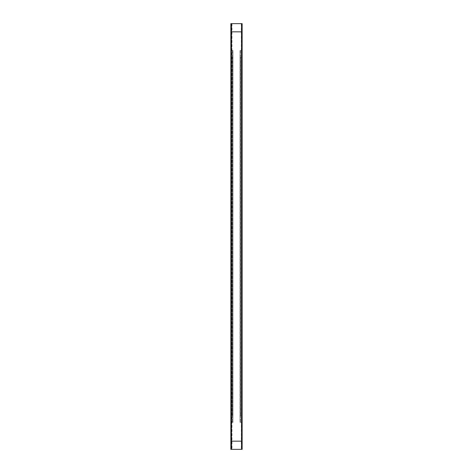 <?xml version="1.0" encoding="UTF-8"?>
<svg xmlns="http://www.w3.org/2000/svg" width="473" height="473" viewBox="0 0 473 473"><rect width="100%" height="100%" fill="white"/><g stroke="black" fill="none" stroke-linecap="round" stroke-linejoin="round"><path stroke-width="0.35" stroke-dasharray="2.37 1.77" d="M231.321 441.161L230.883 441.161L230.883 31.839L241.561 31.839L241.354 57.736L241.993 57.736L239.917 57.736L241.999 57.736L240.479 57.736L240.479 415.264L241.437 415.264L241.437 57.736L241.437 415.264L241.354 57.736L241.437 415.264L240.556 415.264L240.556 57.736L241.437 57.736L240.556 57.736L240.479 415.264L241.549 415.264L241.549 441.161L241.561 31.839L242.111 31.839L231.433 31.839L231.433 441.161L241.561 441.161L231.433 441.161L241.561 441.161L241.561 31.839L241.993 31.839L241.993 57.736L241.549 57.736L242.022 57.736L241.792 415.264L241.354 415.264L241.993 415.264L239.917 415.264L242.022 415.264L241.993 441.161L241.549 441.161L242.141 441.161L241.52 441.161L242.146 441.161L242.111 31.839L241.52 31.839L242.123 31.839L241.561 31.839L241.325 57.736L241.78 57.736L240.479 57.736L240.479 415.264L241.354 415.264L241.354 57.736L241.354 415.264L241.993 415.264L242.111 441.161L241.52 441.161L241.325 415.264L241.78 415.264L241.993 31.839L242.111 441.161L231.001 441.161L231.001 415.264L233 415.264L230.972 415.264L231.669 415.264L231.214 415.264L231.001 57.736L231.445 57.736L231.445 31.839L230.883 31.839L231.001 57.736L231.64 57.736L231.64 415.264L231.64 57.736L232.515 57.736L231.557 57.736L231.64 415.264L231.001 415.264L231.445 415.264L231.445 441.161L230.883 441.161L231.196 57.736L231.64 57.736L231.445 31.839L230.871 31.839L231.445 31.839L230.883 31.839L230.883 441.161L231.445 441.161L230.871 441.161L230.883 31.839L231.321 31.839L231.321 441.161L231.433 31.839L231.001 31.839L230.972 57.736L233 57.736L231.202 57.736L232.515 57.736L232.515 415.264L231.557 415.264L232.515 415.264L231.557 415.264L231.557 57.736L231.64 415.264L231.557 57.736L232.438 57.736L232.438 415.264L232.515 57.736L232.515 415.264L231.445 415.264L231.445 441.161L230.883 441.161L231.445 441.161L231.321 31.839M230.859 23.65L231.22 23.65L231.22 449.35L230.859 449.35M231.451 31.319L230.995 31.319L230.995 58.256L231.451 58.256L231.451 31.319M231.646 422.413L231.191 422.413L231.191 50.587L231.179 422.413L232.976 422.413L232.976 50.587L231.179 50.587L231.646 50.587L231.658 422.413M231.451 441.681L230.995 441.681L230.995 414.744L231.451 414.744L231.451 441.681M231.309 441.161L230.854 441.161L231.309 441.161M230.942 23.65L231.451 23.65L231.439 449.35L230.942 449.35L230.942 23.65L242.052 23.65L242.052 449.35L230.942 449.35M231.309 31.839L230.854 31.839L231.309 31.839M231.297 23.65L231.297 449.35L231.664 449.35L231.664 23.65L231.297 23.65M231.439 23.65L231.439 449.35M242.052 441.161L230.942 441.161M242.052 31.839L230.942 31.839M241.549 31.839L242.146 31.839L241.52 31.839L241.673 441.161L241.673 31.839L231.433 31.839L241.561 31.839M241.537 23.65L242.052 23.65M241.537 449.35L242.052 449.35M241.543 441.681L241.999 441.681L241.999 414.744L241.543 414.744L241.543 441.681M242.135 23.65L241.774 23.65L241.774 449.35L242.135 449.35M241.543 31.319L241.999 31.319L241.999 58.256L241.543 58.256L241.543 31.319M241.331 23.65L241.331 449.35L241.697 449.35L241.697 23.65L241.331 23.65M241.348 422.413L241.804 422.413L241.804 50.587L241.348 50.587L241.336 422.413M241.555 23.65L241.673 449.35L241.555 23.65M232.899 50.587L232.899 422.413L231.096 422.413L231.096 50.587L232.899 50.587M232.539 50.587L232.414 422.413L232.539 50.587M240.58 50.587L240.455 422.413L240.58 50.587M240.018 50.587L240.018 422.413L241.815 422.413L241.815 50.587L240.018 50.587M241.898 50.587L241.898 422.413L240.095 422.413L240.095 50.587L241.898 50.587M231.433 441.161L231.433 31.839M231.989 23.65L231.989 449.35M231.551 23.65L231.551 449.35M242.111 441.161L242.111 31.839M241.673 441.161L241.673 31.839M231.321 23.65L231.321 449.35"/><path stroke-width="0.71" d="M231.22 23.65L230.859 23.65L230.859 449.35L231.22 449.35M231.445 441.161L230.871 441.161L230.942 23.65L230.883 31.839L231.445 31.839L231.433 441.161L231.433 31.839M230.883 23.65L230.883 449.35M231.451 23.65L231.451 449.35M242.052 441.161L230.942 441.161M230.942 23.65L242.052 23.65L242.052 449.35L230.942 449.35M242.052 31.839L230.942 31.839M241.537 23.65L241.537 449.35M242.052 23.65L242.052 449.35M241.774 23.65L242.135 23.65L242.135 449.35L241.774 449.35M241.561 441.161L241.561 31.839L241.561 441.161M242.111 23.65L242.111 449.35L242.111 23.65M230.883 441.161L230.883 31.839"/></g></svg>

